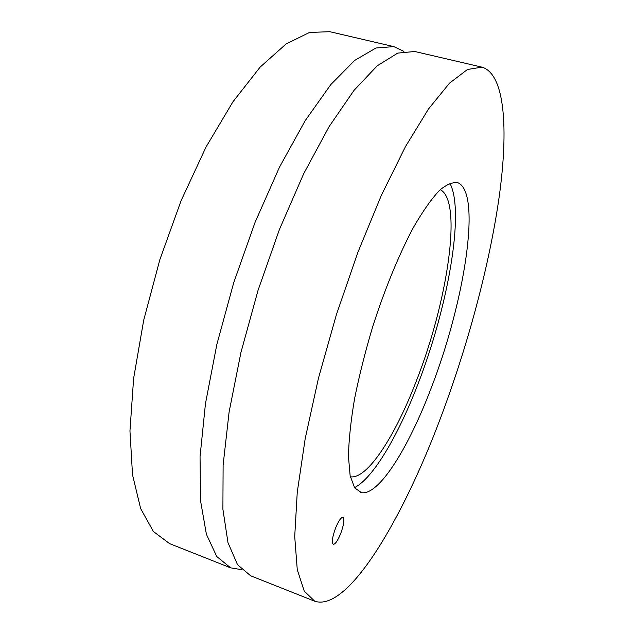 <?xml version="1.0" encoding="UTF-8"?>
<svg xmlns="http://www.w3.org/2000/svg" width="634" height="634" viewBox="0 0 634 634"><rect width="100%" height="100%" fill="white"/><g stroke="black" fill="none" stroke-linecap="round" stroke-linejoin="round"><path stroke-width="0.95" d="M335.592 528.003C338.58 520.839 341.044 517.289 342.978 517.36C344.682 519.222 343.921 524.627 340.688 533.574C337.716 540.754 335.243 544.329 333.262 544.313C331.55 542.466 332.335 537.03 335.592 528.003M430.946 388.666C408.581 447.549 379.164 495.344 361.618 492.705L354.683 487.911L350.15 475.817L348.446 456.464C348.787 440.139 350.824 420.921 354.557 398.818C359.24 375.502 365.342 351.299 372.847 326.209C384.886 288.803 399.166 254.186 413.392 227.495C422.743 211.328 431.445 198.949 439.505 190.358C447.002 184.09 453.35 181.641 458.556 183.028C481.832 194.939 463.874 304.407 430.946 388.666M481.935 67.149L414.787 51.497L397.708 53.105L377.238 65.809L354.018 90.361L329.038 126.721L303.654 173.811L279.451 229.413L258.062 290.277L240.936 352.464L229.112 411.949L223.113 465.102L222.899 509.221L227.978 542.625L237.544 564.736L250.66 575.791L314.749 601.23C348.121 612.254 402.804 518.874 440.884 417.124C467.987 344.928 489.4 265.305 499.156 196.992C508.523 129.59 505.187 73.893 481.935 67.149L467.488 69.478L449.546 83.133L428.592 108.858L405.475 146.605L381.399 195.232L357.838 252.427L336.361 314.789L318.442 378.26L305.192 438.68L297.243 492.356L294.715 536.546L297.259 569.633L304.209 591.078L314.749 601.23M440.234 189.677C463.058 200.756 447.335 302.727 416.245 381.224C395.22 435.915 367.324 479.597 350.356 476.792M354.509 487.649C373.26 478.155 398.112 435.55 417.64 384.893C447.604 308.473 465.15 211.653 449.831 183.131M241.641 569.689L230.641 567.85L216.749 556.517L206.383 534.216L200.542 500.709L200.051 456.631L205.464 403.636L216.852 344.452L233.732 282.661L255.098 222.265L279.491 167.154L305.263 120.539L330.797 84.599L354.699 60.412L375.938 48.002L393.809 46.615L403.89 51.37M393.809 46.615L329.823 31.7L309.574 32.429L286.085 43.976L260.154 67.085L232.987 101.733L206.082 146.929L181.15 200.558L159.887 259.544L143.72 320.122L133.623 378.395L129.954 430.866L132.522 474.826L140.645 508.587L153.357 531.466L169.579 543.615L230.641 567.85M458.556 183.028L457.772 182.687M361.618 492.705L360.778 492.531"/></g></svg>
